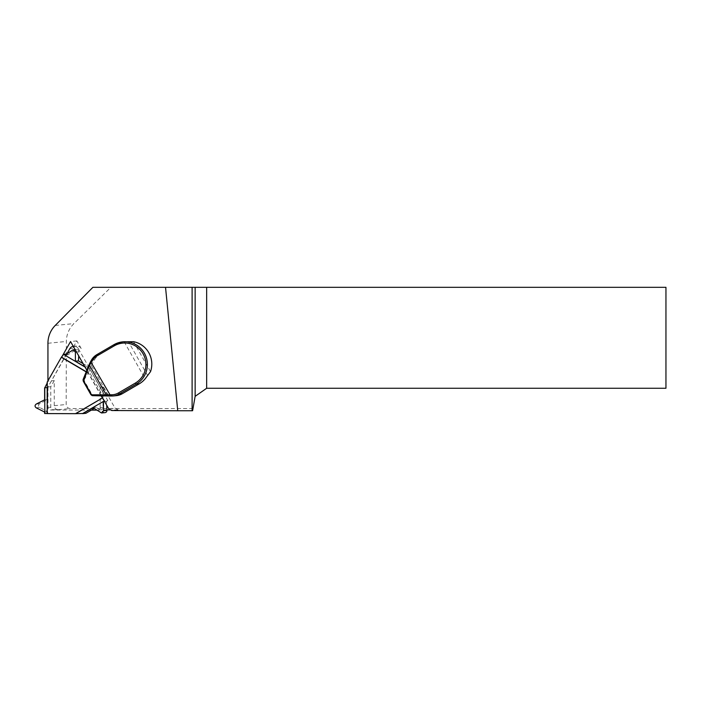 <?xml version="1.0" encoding="UTF-8"?>
<svg xmlns="http://www.w3.org/2000/svg" width="701" height="701" viewBox="0 0 701 701"><rect width="100%" height="100%" fill="white"/><g stroke="black" fill="none" stroke-linecap="round" stroke-linejoin="round"><path stroke-width="0.53" stroke-dasharray="3.5 2.63" d="M54.257 380.608L50.779 386.715L50.779 407.185A2.524 2.489 -95.7 0 0 53.267 409.717L58.236 409.735A4.04 3.978 84.3 0 1 54.257 405.686L54.257 380.608L51.471 380.88L66.972 353.681M50.779 386.715L47.992 386.987L51.471 380.88L47.94 381.23L61.609 357.238M47.992 386.987L47.992 407.465A2.524 2.489 -95.7 0 0 50.481 409.997L91.349 410.12M81.185 348.493A5.047 4.968 -95.7 0 0 72.571 348.467L76.873 340.905L81.185 348.493L78.398 348.765L100.182 387.154L100.182 407.623A2.524 2.489 84.3 0 1 97.702 410.138L96.642 410.138M78.398 348.765A5.047 4.968 -95.7 0 0 73.263 346.294M72.571 348.467L69.785 348.739M100.182 387.154L102.968 386.873L102.968 407.351A2.524 2.489 84.3 0 1 100.488 409.866L97.702 410.138M192.985 408.543L70.258 408.543A4.101 4.04 -5.7 0 1 66.174 404.503L66.367 341.448A25.63 25.236 -5.7 0 1 73.92 323.599L110.872 287.322L665.95 287.322L665.95 388.266L206.655 388.266L195.141 396.337L192.609 410.698M102.968 386.873L115.008 408.078L118.127 409.919L111.809 410.541M118.127 409.919L110.705 409.892M106.92 409.883L100.488 409.866M108.69 408.701L115.008 408.078M101.4 395.863L86.854 370.233M76.873 340.905L70.556 341.536M133.523 341.694L150.522 371.644M92.891 287.322L110.872 287.322M116.322 395.653A15.142 14.905 84.3 0 1 114.833 395.723L111.801 396.021M91.419 360.174L94.46 359.841L91.296 365.405L88.957 371.407L102.67 395.574L114.833 395.723M94.46 359.841A15.142 14.905 84.3 0 1 99.919 354.32L116.848 344.445A22.712 22.362 84.3 0 1 124.147 341.773L125.856 341.536M92.672 395.671L94.065 395.548A2.524 2.489 84.3 0 1 91.91 394.277L84.646 381.484A2.524 2.489 84.3 0 1 84.646 378.961L83.314 379.092L89.316 364.196M88.957 371.407L84.646 378.961M94.065 395.548L102.67 395.574M90.937 394.672L83.288 381.186M101.119 395.855L88.186 373.081L86.179 371.898M66.429 354.04L47.834 387.267L44.768 387.574M47.186 383.096L47.186 382.124M44.627 413.511L82.534 413.625M102.653 397.993L104.712 400.841L107.788 400.543L88.834 367.158L85.767 367.464L88.186 373.081M83.095 363.626L88.475 366.789A1.008 0.99 84.3 0 1 88.834 367.158M107.788 400.543L106.543 401.261L106.718 405.231M105.062 412.626A2.121 2.085 84.3 0 1 103.73 412.302L96.107 407.351L94.206 408.455M47.703 413.204L47.703 411.75L39.677 407.491A2.121 2.085 84.3 0 1 39.677 403.732L47.703 399.517L47.703 387.776A1.008 0.99 84.3 0 1 47.834 387.267M66.779 354.005L68.023 354.741L75.647 349.825A2.121 2.085 84.3 0 1 78.854 351.718L78.678 355.836M44.627 412.057L47.703 411.75M44.627 399.815L47.703 399.517M64.948 355.039L68.023 354.741M84.9 366.798L88.475 366.789M104.572 401.454L106.543 401.261M93.031 407.649L96.107 407.351M102.968 407.351L100.182 407.623M58.236 409.735L70.258 408.543M53.267 409.717L50.481 409.997M50.779 407.185L47.992 407.465M54.257 405.686L66.174 404.503M47.94 343.271L66.367 341.448M55.221 325.457L73.92 323.599M108.489 395.706L91.296 365.405M124.147 341.773L145.168 378.803M99.919 354.32L96.896 354.618A15.142 14.905 84.3 0 0 96.869 354.627M113.807 344.761L116.848 344.445M91.91 394.277L90.779 394.391M83.515 381.589L84.646 381.484M89.658 368.866L104.861 395.662M147.701 375.622L128.274 341.405M36.224 407.833L39.677 407.491M36.224 404.074L39.677 403.732M44.627 388.082L47.703 387.776M47.493 382.089L47.493 413.555M72.194 350.167L75.647 349.825M76.47 351.955L78.854 351.718M100.278 412.644L103.73 412.302M85.785 367.499L85.049 367.061M88.492 373.046L86.249 371.732M76.383 345.979L73.596 346.25M100.734 409.848L97.947 410.129M47.528 382.15L47.528 413.546M75.165 349.65L76.558 349.51"/><path stroke-width="1.05" d="M96.642 410.138L91.349 410.12M73.263 346.294A5.047 4.968 -95.7 0 0 69.785 348.739L66.972 353.681M192.109 410.742L177.747 410.742L165.532 287.322L192.109 287.322L192.109 410.742L192.609 410.698L195.141 396.337L195.141 287.322L665.95 287.322L665.95 388.266L206.655 388.266L206.655 287.322M101.4 395.863L108.69 408.701L111.809 410.541L177.747 410.742M110.705 409.892L106.92 409.883M86.854 370.233L70.556 341.536L61.609 357.238M122.289 393.717L139.219 383.85A22.712 22.362 84.3 0 0 145.168 378.803L150.522 371.644A22.712 22.362 -95.7 0 0 133.523 341.694L122.771 341.843A22.712 22.362 84.3 0 1 136.196 384.148L119.266 394.015L122.289 393.717A15.142 14.905 84.3 0 1 116.322 395.653L113.299 395.951A15.142 14.905 84.3 0 1 111.809 396.021L110.215 396.021L109.996 394.777L111.59 394.786A13.88 13.669 -95.7 0 0 118.425 392.946L135.354 383.07A21.451 21.118 -95.7 0 0 143.092 353.803A21.451 21.118 -95.7 0 0 114.228 345.865L97.299 355.731A13.88 13.669 -95.7 0 0 92.295 360.796L89.474 365.282L83.323 381.3M165.532 287.322L92.891 287.322L55.221 325.457A25.236 24.85 -95.7 0 0 47.94 343.271L47.94 380.801M192.109 287.322L195.141 287.322M195.141 396.337L206.655 388.266M83.288 381.186L83.069 380.021M83.279 381.213L83.06 379.846A1.262 0.78 7.9 0 1 83.112 379.697L83.174 379.443M92.672 395.671L92.138 395.583A1.262 0.885 -71.7 0 1 91.542 394.829L109.996 394.777L90.622 361.55L91.419 360.174M91.971 395.53L90.937 394.672M90.885 394.619L91.542 394.829L83.401 380.485A1.262 0.78 7.9 0 1 83.06 379.854L83.217 379.25A1.262 0.911 21.9 0 0 83.48 380.179M83.314 379.092A1.262 0.911 21.9 0 0 83.217 379.25L89.22 364.354A1.262 0.911 21.9 0 0 89.474 365.282L106.447 395.189A1.262 0.981 -88.8 0 0 107.367 395.986L110.206 396.021M90.622 361.576L89.316 364.196A1.262 0.911 21.9 0 0 89.22 364.354L91.419 360.148A15.142 14.905 84.3 0 1 96.869 354.627L97.299 355.731M107.314 395.986L92.734 395.679A1.262 0.981 -88.8 0 1 91.813 394.873M86.179 371.898L61.346 357.265L47.186 382.124L47.186 413.59L75.506 413.678L102.346 398.028L101.119 395.855M47.186 413.529L44.627 413.511L44.627 412.057L36.224 407.833C34.691 406.58 34.691 405.327 36.224 404.074L44.627 399.815L44.627 388.082L47.186 383.096M61.346 357.265L63.712 354.312L66.429 354.04M104.344 401.051L103.476 401.568L103.485 410.777L101.566 412.977L93.031 407.649L83.025 413.494L75.506 413.678M102.346 398.028L75.813 413.643M78.678 355.836L78.459 360.892L83.095 363.626M106.718 405.231L106.938 410.435A2.121 2.085 84.3 0 1 105.062 412.626L101.566 412.977M94.206 408.455L86.092 413.187A1.008 0.99 84.3 0 1 85.697 413.318L82.63 413.616M63.712 354.312L64.948 355.039L73.07 349.852L75.401 352.06L75.384 361.19L78.459 360.892M75.384 361.19L84.9 366.798M103.476 401.568L104.572 401.454M92.295 360.796L91.419 360.148L96.887 354.618L113.807 344.761A22.712 22.362 84.3 0 1 122.771 341.843L113.816 344.752L114.228 345.865M139.219 383.85L136.196 384.148L135.354 383.07M118.425 392.946L119.266 394.015A15.142 14.905 84.3 0 1 113.299 395.951L111.809 396.021L111.59 394.786M44.785 387.539L44.785 413.502M75.401 352.06L76.47 351.955M103.485 410.777L106.938 410.435M83.025 413.494L86.092 413.187M85.049 367.061L63.642 354.443M86.249 371.732L61.653 357.23M82.49 413.625L104.274 400.919M83.384 381.423L90.823 394.54M113.816 344.752L96.887 354.618M90.946 394.724L92.707 395.679L111.809 396.021M73.07 349.852L75.165 349.65"/></g></svg>
